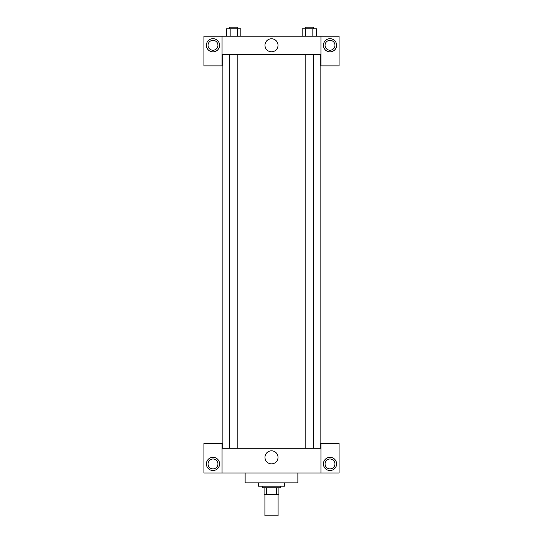 <?xml version="1.0" encoding="UTF-8"?>
<svg xmlns="http://www.w3.org/2000/svg" width="543" height="543" viewBox="0 0 543 543"><rect width="100%" height="100%" fill="white"/><g stroke="black" fill="none" stroke-linecap="round" stroke-linejoin="round"><path stroke-width="0.81" d="M264.909 494.422L264.909 515.85L278.091 515.85L278.091 494.422M276.333 487.831L276.333 494.422L264.081 494.422L264.081 487.831M276.333 494.422L278.919 494.422L278.919 487.831L278.919 494.422M280.568 486.182L280.568 487.831L262.432 487.831L262.432 486.182M266.667 487.831L266.667 494.422M258.312 482.883L258.312 486.182L284.688 486.182L284.688 482.883M245.131 472.994L245.131 482.883L297.869 482.883L297.869 472.994M320.947 472.994L320.947 443.326L339.076 443.326L339.076 472.994L203.924 472.994L203.924 443.326L222.053 443.326L222.053 472.994M212.985 470.523A6.591 6.591 0 0 1 207.277 460.634A6.591 6.591 0 0 1 218.7 460.634A6.591 6.591 0 0 1 212.985 470.523M208.044 463.932A4.941 4.941 0 0 1 215.462 459.649A4.941 4.941 0 0 1 215.462 468.215A4.941 4.941 0 0 1 208.044 463.932M330.015 470.523A6.591 6.591 0 0 1 324.3 460.634A6.591 6.591 0 0 1 335.723 460.634A6.591 6.591 0 0 1 330.015 470.523M325.067 463.932A4.941 4.941 0 0 1 330.015 458.984A4.941 4.941 0 0 1 334.956 463.932A4.941 4.941 0 0 1 330.015 468.874A4.941 4.941 0 0 1 325.067 463.932M271.5 450.819A6.523 6.523 0 0 1 277.147 460.6A6.523 6.523 0 0 1 265.853 460.6A6.523 6.523 0 0 1 271.5 450.819M320.947 448.274L222.053 448.274M320.947 54.348L320.947 65.886L339.076 65.886L339.076 36.218L320.947 36.218L320.947 54.348L222.053 54.348L222.053 65.886L203.924 65.886L203.924 36.218L222.053 36.218L222.053 54.348M217.933 45.279A4.941 4.941 0 0 1 212.985 50.227A4.941 4.941 0 0 1 208.044 45.279A4.941 4.941 0 0 1 212.985 40.338A4.941 4.941 0 0 1 217.933 45.279M212.985 51.87A6.591 6.591 0 0 1 207.277 41.981A6.591 6.591 0 0 1 218.7 41.981A6.591 6.591 0 0 1 212.985 51.87M334.956 45.279A4.941 4.941 0 0 1 327.538 49.562A4.941 4.941 0 0 1 327.538 40.996A4.941 4.941 0 0 1 334.956 45.279M330.015 51.87A6.591 6.591 0 0 1 324.3 41.981A6.591 6.591 0 0 1 335.723 41.981A6.591 6.591 0 0 1 330.015 51.87M320.947 36.218L222.053 36.218M264.977 45.279A6.523 6.523 0 0 1 274.758 39.632A6.523 6.523 0 0 1 274.758 50.927A6.523 6.523 0 0 1 264.977 45.279M316.413 36.218L316.413 28.799L302.139 28.799L302.139 36.218M312.843 28.799L312.843 36.218M305.709 28.799L305.709 36.218M305.159 28.799L305.159 27.15L313.399 27.15L313.399 28.799M240.861 36.218L240.861 28.799L226.587 28.799L226.587 36.218M237.291 28.799L237.291 36.218M230.157 28.799L230.157 36.218M229.601 28.799L229.601 27.15L237.841 27.15L237.841 28.799M222.874 54.348L222.874 448.274M320.126 54.348L320.126 448.274M313.399 448.274L313.399 54.348M305.159 448.274L305.159 54.348M229.601 54.348L229.601 448.274M237.841 54.348L237.841 448.274"/></g></svg>
